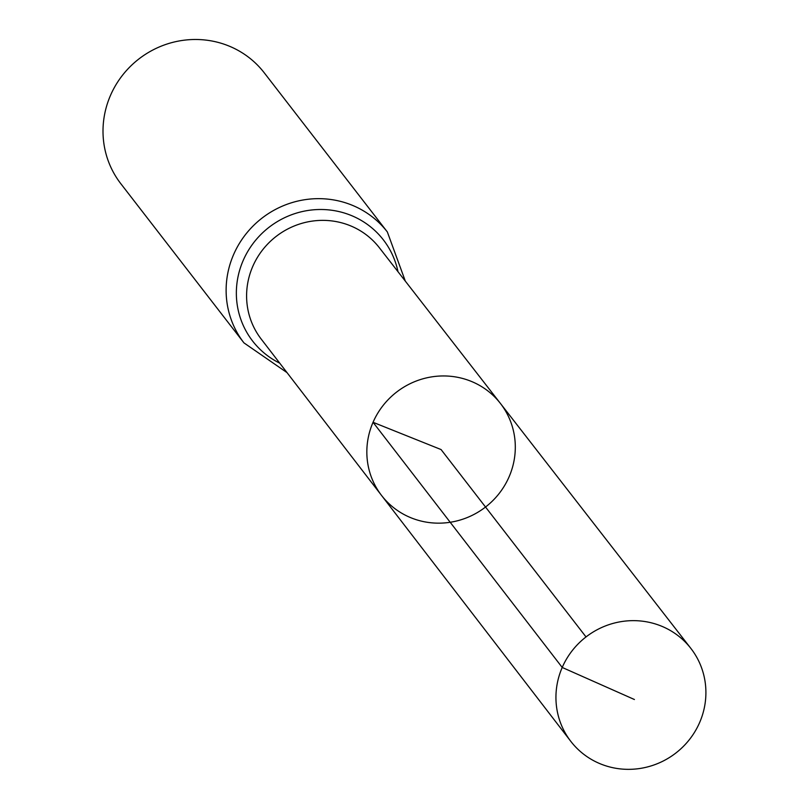 <?xml version="1.0" encoding="UTF-8"?>
<svg xmlns="http://www.w3.org/2000/svg" width="809" height="809" viewBox="0 0 809 809"><rect width="100%" height="100%" fill="white"/><g stroke="black" fill="none" stroke-linecap="round" stroke-linejoin="round"><path stroke-width="1.21" d="M381.514 495.401L261.186 339.052A74.671 72.193 142.3 0 1 252.772 266.404A74.671 72.193 142.3 0 1 379.31 247.675L500.417 403.438A75.156 72.668 142.3 0 0 373.05 422.298A75.156 72.668 142.3 0 0 381.514 495.401A75.156 72.668 142.3 0 0 485.531 507.031A75.156 72.668 142.3 0 0 500.417 403.438A75.156 72.668 142.3 0 0 373.05 422.298A75.156 72.668 142.3 0 0 381.514 495.401L570.77 741.307A75.915 73.397 142.3 0 0 699.633 722.528A75.915 73.397 142.3 0 0 690.866 648.413A75.915 73.397 142.3 0 0 562.215 667.455A75.915 73.397 142.3 0 0 570.77 741.307M405.319 281.117L387.349 231.961L264.24 72.8A90.648 87.635 142.3 0 0 110.499 95.381A90.648 87.635 142.3 0 0 120.834 183.724L243.954 342.885L287.023 372.625M586.019 636.936L441.067 449.551L373.05 422.298L562.215 667.455L634.418 699.512M387.349 231.961A90.648 87.635 142.3 0 0 233.619 254.542A90.648 87.635 142.3 0 0 243.954 342.885M397.998 271.713A82.66 79.919 142.3 0 0 326.603 209.713A82.66 79.919 142.3 0 0 243.185 260.478A82.66 79.919 142.3 0 0 279.752 363.18M500.417 403.438L690.866 648.413"/></g></svg>
